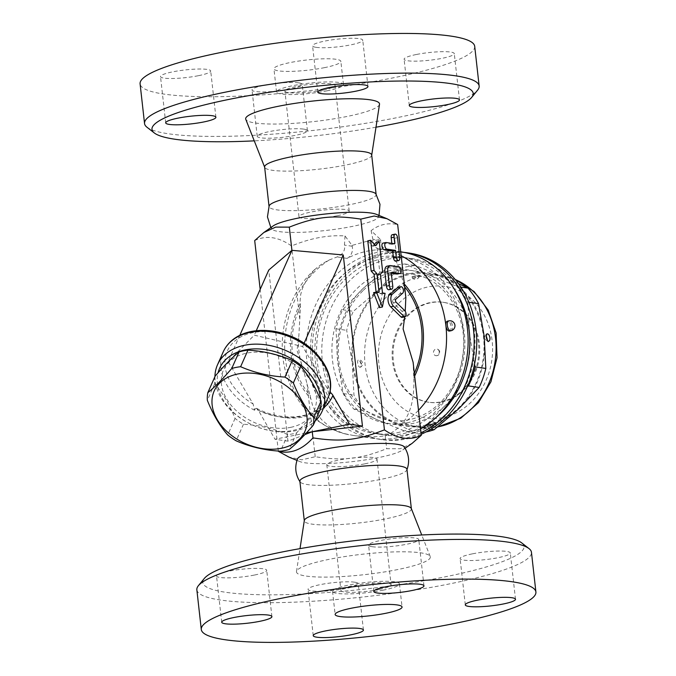 <?xml version="1.0" encoding="UTF-8"?>
<svg xmlns="http://www.w3.org/2000/svg" width="676" height="676" viewBox="0 0 676 676"><rect width="100%" height="100%" fill="white"/><g stroke="black" fill="none" stroke-linecap="round" stroke-linejoin="round"><path stroke-width="0.51" stroke-dasharray="3.38 2.54" d="M372.172 546.707A25.257 3.845 173.6 0 0 400.598 545.321A25.257 3.845 173.6 0 0 418.774 539.541A25.257 3.845 173.6 0 0 415.182 538.003A25.257 3.845 173.6 0 0 386.756 539.397A25.257 3.845 173.6 0 0 368.581 545.169A25.257 3.845 173.6 0 0 372.172 546.707M521.678 542.879A161.615 24.615 -6.4 0 1 446.245 576.603A161.615 24.615 -6.4 0 1 274.929 594.812A161.615 24.615 -6.4 0 1 204.296 578.479M254.565 575.023A25.257 3.845 173.6 0 0 266.716 570.307A25.257 3.845 173.6 0 0 253.779 568.406A25.257 3.845 173.6 0 0 228.674 571.228A25.257 3.845 173.6 0 0 216.523 575.935A25.257 3.845 173.6 0 0 229.451 577.845A25.257 3.845 173.6 0 0 254.565 575.023M354.647 582.197A25.257 3.845 173.6 0 0 326.221 583.582A25.257 3.845 173.6 0 0 308.045 589.362A25.257 3.845 173.6 0 0 311.636 590.9A25.257 3.845 173.6 0 0 340.062 589.506A25.257 3.845 173.6 0 0 358.238 583.734A25.257 3.845 173.6 0 0 354.647 582.197M472.254 553.881A25.257 3.845 173.6 0 0 460.102 558.596A25.257 3.845 173.6 0 0 473.039 560.497A25.257 3.845 173.6 0 0 498.144 557.675A25.257 3.845 173.6 0 0 510.295 552.96A25.257 3.845 173.6 0 0 497.367 551.058A25.257 3.845 173.6 0 0 472.254 553.881M397.927 569.513A67.338 10.258 -6.4 0 1 329.77 577.059A67.338 10.258 -6.4 0 1 296.494 571.533A67.338 10.258 -6.4 0 1 362.268 554.252A67.338 10.258 -6.4 0 1 430.232 556.534A67.338 10.258 -6.4 0 1 397.927 569.513M196.851 589.827A168.349 25.646 173.6 0 0 283.05 602.519A168.349 25.646 173.6 0 0 450.436 583.718A168.349 25.646 173.6 0 0 531.454 552.3M411.304 508.513A53.869 8.205 -6.4 0 1 411.38 508.842A53.869 8.205 -6.4 0 1 385.455 518.898A53.869 8.205 -6.4 0 1 331.891 524.906A53.869 8.205 -6.4 0 1 304.31 520.85A53.869 8.205 -6.4 0 1 304.318 520.512M406.944 469.288A53.869 8.205 -6.4 0 1 406.842 469.981A53.869 8.205 -6.4 0 1 381.019 479.343A53.869 8.205 -6.4 0 1 300.127 481.946A53.869 8.205 -6.4 0 1 299.874 481.295M404.248 446.878A53.869 8.205 -6.4 0 1 402.803 449.92A53.869 8.205 -6.4 0 1 378.577 457.584A53.869 8.205 -6.4 0 1 299.62 461.497A53.869 8.205 -6.4 0 1 297.533 458.852M383.267 590.131A33.673 5.129 -6.4 0 1 349.788 593.891A33.673 5.129 -6.4 0 1 332.541 591.356A33.673 5.129 -6.4 0 1 365.437 582.501A33.673 5.129 -6.4 0 1 399.465 583.844A33.673 5.129 -6.4 0 1 383.267 590.131M378.949 589.497A25.257 3.845 -6.4 0 1 353.844 592.32A25.257 3.845 -6.4 0 1 340.907 590.418A25.257 3.845 -6.4 0 1 365.581 583.777A25.257 3.845 -6.4 0 1 391.1 584.782A25.257 3.845 -6.4 0 1 378.949 589.497M364.854 463.829A25.257 3.845 173.6 0 0 377.005 459.122A25.257 3.845 173.6 0 0 351.486 458.108A25.257 3.845 173.6 0 0 326.812 464.75A25.257 3.845 173.6 0 0 339.741 466.651A25.257 3.845 173.6 0 0 364.854 463.829M412.199 443.295L400.31 448.746L386.689 448.703C360.181 459.131 343.366 461.024 315.21 456.731L301.842 459.798L288.948 457.094M328.536 396.837C319.756 418.52 283.548 424.393 255.241 408.726L256.559 408.329L258.418 410.4L275.014 439.256L306.422 432.902M214.943 376.616A57.24 40.788 -156.1 0 0 248.819 423.193A57.24 40.788 -156.1 0 0 315.109 421.055M255.241 408.726L254.565 410.239L253.12 403.986L228.15 361.592L254.277 335.178L302.645 346.518L327.606 388.911L329.06 395.164M320.483 399.558A53.869 38.388 23.9 0 1 264.679 429.294A53.869 38.388 23.9 0 1 218.078 372.789M290.722 427.342A49.661 35.389 -156.1 0 0 294.542 364.237A49.661 35.389 -156.1 0 0 221.289 379.059A49.661 35.389 -156.1 0 0 290.722 427.342M215.145 376.143A55.559 39.588 -156.1 0 0 214.681 383.791C222.59 392.815 229.384 404.349 235.062 418.402A55.559 39.588 -156.1 0 0 243.47 424.249C259.364 425.204 274.143 428.668 287.799 434.643A55.559 39.588 -156.1 0 0 292.345 433.933A55.559 39.588 -156.1 0 0 296.671 432.851C305.772 422.263 313.748 414.194 320.618 408.634M296.671 432.851L289.328 449.413M287.799 434.643L280.455 451.205M243.47 424.249L236.127 440.811M235.062 418.402L227.719 434.964M214.681 383.791L207.338 400.353M239.811 335.304L228.15 361.592M304.859 434.6L287.959 441.158L268.761 270.037M287.959 441.158L275.014 439.256M256.246 330.733L254.277 335.178M278.309 451.044L260.175 289.387M304.073 343.29L302.645 346.518M273.197 225.919A53.869 8.205 173.6 0 0 271.752 228.961A53.869 8.205 173.6 0 0 352.644 226.359A53.869 8.205 173.6 0 0 378.467 216.988A53.869 8.205 173.6 0 0 376.38 214.343M254.7 240.571C266.167 235.011 278.453 236.82 291.567 245.98C310.335 238.18 328.147 234.834 345.005 235.949L352.044 245.405L366.223 241.493L380.63 239.617L371.116 230.668C378.788 224.593 387.635 222.539 397.657 224.516M375.873 193.894A53.869 8.205 -6.4 0 1 376.126 194.536A53.869 8.205 -6.4 0 1 350.202 204.591A53.869 8.205 -6.4 0 1 296.637 210.608A53.869 8.205 -6.4 0 1 269.056 206.552A53.869 8.205 -6.4 0 1 269.158 205.859M371.69 154.99A53.869 8.205 -6.4 0 1 371.682 155.328A53.869 8.205 -6.4 0 1 345.766 165.045A53.869 8.205 -6.4 0 1 264.696 167.327A53.869 8.205 -6.4 0 1 264.62 166.997M379.506 104.307A67.338 10.258 -6.4 0 1 347.109 116.449A67.338 10.258 -6.4 0 1 245.768 119.306M375.991 127.198A161.615 24.615 -6.4 0 1 254.269 140.853M303.828 129.133A25.257 3.845 -6.4 0 1 307.419 130.671A25.257 3.845 -6.4 0 1 282.754 137.304A25.257 3.845 -6.4 0 1 257.226 136.299A25.257 3.845 -6.4 0 1 275.394 130.519A25.257 3.845 -6.4 0 1 303.828 129.133M316.165 47.345A25.257 3.845 173.6 0 0 344.591 45.96A25.257 3.845 173.6 0 0 362.759 40.18A25.257 3.845 173.6 0 0 359.167 38.642A25.257 3.845 173.6 0 0 330.741 40.036A25.257 3.845 173.6 0 0 312.574 45.807A25.257 3.845 173.6 0 0 316.165 47.345M198.55 75.661A25.257 3.845 173.6 0 0 210.701 70.946A25.257 3.845 173.6 0 0 197.772 69.045A25.257 3.845 173.6 0 0 172.659 71.867A25.257 3.845 173.6 0 0 160.508 76.574A25.257 3.845 173.6 0 0 173.445 78.484A25.257 3.845 173.6 0 0 198.55 75.661M298.631 82.835A25.257 3.845 173.6 0 0 270.206 84.221A25.257 3.845 173.6 0 0 252.03 90.001A25.257 3.845 173.6 0 0 255.621 91.539A25.257 3.845 173.6 0 0 284.055 90.145A25.257 3.845 173.6 0 0 302.223 84.365A25.257 3.845 173.6 0 0 298.631 82.835M416.247 54.519A25.257 3.845 173.6 0 0 404.096 59.234A25.257 3.845 173.6 0 0 417.024 61.136A25.257 3.845 173.6 0 0 442.129 58.313A25.257 3.845 173.6 0 0 454.28 53.598A25.257 3.845 173.6 0 0 441.352 51.697A25.257 3.845 173.6 0 0 416.247 54.519M146.988 127.24A168.349 25.646 173.6 0 0 398.139 117.43A168.349 25.646 173.6 0 0 477.594 90.162M474.704 46.323A168.349 25.646 -6.4 0 1 393.685 77.74A168.349 25.646 -6.4 0 1 226.299 96.541A168.349 25.646 -6.4 0 1 140.093 83.858M324.657 67.617A33.673 5.129 -6.4 0 1 291.179 71.377A33.673 5.129 -6.4 0 1 273.941 68.842A33.673 5.129 -6.4 0 1 306.828 59.995A33.673 5.129 -6.4 0 1 340.856 61.339A33.673 5.129 -6.4 0 1 324.657 67.617M327.252 90.77A33.673 5.129 -6.4 0 1 293.773 94.53A33.673 5.129 -6.4 0 1 276.535 91.995A33.673 5.129 -6.4 0 1 309.422 83.14A33.673 5.129 -6.4 0 1 343.45 84.483A33.673 5.129 -6.4 0 1 327.252 90.77M322.934 90.136A25.257 3.845 -6.4 0 1 297.829 92.958A25.257 3.845 -6.4 0 1 284.9 91.057A25.257 3.845 -6.4 0 1 309.566 84.416A25.257 3.845 -6.4 0 1 335.093 85.421A25.257 3.845 -6.4 0 1 322.934 90.136M337.037 215.805A25.257 3.845 -6.4 0 1 311.923 218.627A25.257 3.845 -6.4 0 1 298.995 216.717A25.257 3.845 -6.4 0 1 323.66 210.084A25.257 3.845 -6.4 0 1 349.188 211.089A25.257 3.845 -6.4 0 1 337.037 215.805M380.63 239.617A16.832 14.399 98.3 0 1 380.647 240.479A10.098 8.644 -81.7 0 0 387.855 250.027A10.098 8.644 -81.7 0 0 388.193 250.069L378.002 248.582C375.019 247.737 373.313 244.661 372.882 239.338L371.116 230.668M352.044 245.405A16.832 14.399 98.3 0 0 352.213 246.233A10.098 8.644 -81.7 0 1 347.109 258.384A94.277 80.638 98.3 0 1 388.193 250.069M405.845 297.482L403.107 282.72C399.474 263.454 392.587 252.283 382.439 249.224L378.23 248.607M404.67 316.858L405.237 311.264M367.778 240.833L372.628 246.241L374.335 244.366M376.405 242.101L379.794 272.301L377.529 274.786L379.633 293.536L382.219 293.916L379.515 307.605M373.591 292.657L376.177 293.029L376.084 292.15M387.002 266.192A6.735 3.338 -101.4 0 1 387.593 266.183L396.229 267.451A3.363 1.665 -101.4 0 1 398.232 270.425A3.363 1.665 -101.4 0 1 397.539 273.949M391.387 273.239L389.199 272.918A1.682 0.837 78.6 0 0 389.055 272.927A1.682 0.837 78.6 0 0 388.523 274.448L389.9 286.683A3.363 1.665 -101.4 0 1 388.835 289.734M383.013 243.115A3.363 1.665 -101.4 0 1 383.309 243.106L391.936 244.374L391.826 243.36M392.257 234.716A3.363 1.665 -101.4 0 1 394.649 238.265L396.871 258.114A3.363 1.665 -101.4 0 1 395.815 261.156M398.156 287.3A3.363 1.665 -101.4 0 1 400.344 289.81A3.363 1.665 -101.4 0 1 399.913 293.68L392.933 299.814A1.682 0.837 78.6 0 0 392.612 301.234A1.682 0.837 78.6 0 0 393.271 302.789L401.882 311.214A3.363 1.665 -101.4 0 1 403.217 314.788A3.363 1.665 -101.4 0 1 402.127 317.374M372.628 246.241L375.493 245.658M379.794 272.301L382.667 271.727M377.529 274.786L380.394 274.211M379.633 293.536L382.498 292.962M382.219 293.916L385.092 293.342M376.177 293.029L379.05 292.454M391.936 244.374L394.809 243.799M345.005 235.949L344.447 245.092C345.377 250.492 342.935 254.438 337.138 256.922L329.187 259.998L322.207 263.716L315.227 269.141L306.828 279.332L302.375 288.491L300.702 294.499L300.051 301.513L300.49 306.236L298.876 335.541L297.034 350.421L303.617 370.558L312.549 405.397L314.686 410.079L321.446 419.509L329.153 426.311L336.276 430.561L343.712 433.485L352.982 435.403C363.654 436.95 374.411 437.127 385.252 435.919L386.689 448.703M385.252 435.919C391.21 433.586 396.804 429.59 402.043 423.936C410.678 413.585 414.591 398.223 413.78 377.859L413.112 362.294M299.755 318.954L291.567 245.98M400.86 251.852A94.277 80.638 -81.7 0 0 307.394 333.429A94.277 80.638 -81.7 0 0 373.507 438.411A94.277 80.638 -81.7 0 0 397.572 437.727A94.277 80.638 -81.7 0 0 420.59 428.939M397.015 432.767A89.224 76.32 -81.7 0 0 463.787 342.96A89.224 76.32 -81.7 0 0 400.133 256.846A89.224 76.32 -81.7 0 0 311.67 334.062A89.224 76.32 -81.7 0 0 374.234 433.417A89.224 76.32 -81.7 0 0 397.015 432.767M454.551 289.539A89.224 76.32 -81.7 0 0 406.175 257.733A89.224 76.32 -81.7 0 0 317.712 334.941A89.224 76.32 -81.7 0 0 380.275 434.305A89.224 76.32 -81.7 0 0 403.057 433.654A89.224 76.32 -81.7 0 0 435.758 417.726M421.021 432.775A94.277 80.638 98.3 0 1 403.614 438.614A94.277 80.638 98.3 0 1 379.549 439.299A94.277 80.638 98.3 0 1 312.937 362.26A94.277 80.638 98.3 0 1 403.876 252.359M421.182 434.254A94.277 80.638 98.3 0 1 382.134 439.679A94.277 80.638 98.3 0 1 315.531 362.64A94.277 80.638 98.3 0 1 409.495 253.12M322.418 362.15A89.224 76.32 -81.7 0 0 444.909 414.988A89.224 76.32 -81.7 0 0 427.883 263.192A89.224 76.32 -81.7 0 0 322.418 362.15M406.935 422.838A77.444 66.24 -81.7 0 0 459.9 314.205A77.444 66.24 -81.7 0 0 358.052 287.57A77.444 66.24 -81.7 0 0 336.91 379.346A77.444 66.24 -81.7 0 0 406.935 422.838M467.251 386.841L443.938 406.732A77.444 66.24 98.3 0 1 377.994 420.083A77.444 66.24 98.3 0 1 337.628 360.883A77.444 66.24 98.3 0 1 363.215 288.339A77.444 66.24 98.3 0 1 429.167 274.997A77.444 66.24 98.3 0 1 469.524 334.189A77.444 66.24 98.3 0 1 443.938 406.732L423.421 428.153A84.179 72.002 98.3 0 1 406.132 431.651L377.994 420.083L353.844 409.09A84.179 72.002 98.3 0 1 343.256 393.576L337.628 360.883L335.989 328.773A84.179 72.002 98.3 0 1 342.698 309.752L363.215 288.339L387.72 267.502A84.179 72.002 98.3 0 1 405.008 264.003L429.167 274.997L457.306 286.565A84.179 72.002 98.3 0 1 467.885 302.079L469.524 334.189L474.544 364.144M467.885 302.079L468.916 302.231M457.306 286.565L460.855 287.08M458.472 283.658L443.836 277.143A77.444 66.24 98.3 0 1 484.193 336.344A77.444 66.24 98.3 0 1 458.607 408.887A77.444 66.24 98.3 0 1 392.663 422.23L416.813 433.215A84.179 72.002 -81.7 0 0 425.964 431.981M405.008 264.003L415.689 265.575A84.179 72.002 -81.7 0 0 398.409 269.073L377.884 290.486A77.444 66.24 98.3 0 1 443.836 277.143L415.689 265.575M387.72 267.502L398.409 269.073M342.698 309.752L353.379 311.323A84.179 72.002 -81.7 0 0 346.67 330.336L352.297 363.029A77.444 66.24 98.3 0 1 377.884 290.486L353.379 311.323M335.989 328.773L346.67 330.336M423.421 428.153L430.832 429.243M406.132 431.651L416.813 433.215M352.297 363.029L353.945 395.139A84.179 72.002 -81.7 0 0 364.525 410.662L392.663 422.23A77.444 66.24 98.3 0 1 352.297 363.029M343.256 393.576L353.945 395.139M353.844 409.09L364.525 410.662M426.691 424.925A76.599 65.521 -81.7 0 0 484.008 347.819A76.599 65.521 -81.7 0 0 429.361 273.898A76.599 65.521 -81.7 0 0 353.421 340.18A76.599 65.521 -81.7 0 0 407.129 425.474A76.599 65.521 -81.7 0 0 426.691 424.925M429.404 425.322C425.17 426.615 427.038 426.886 435.014 426.142C439.206 424.427 437.33 424.148 429.404 425.322M418.14 275.673L418.14 275.673A1.682 0.837 78.6 0 0 417.438 276.721L419.281 276.129C416.61 275.563 414.075 275.85 411.684 276.991C412.512 277.405 414.43 277.312 417.447 276.721M361.533 363.781L359.294 359.725C355.99 359.032 358.136 368.902 360.756 367.076L361.533 363.781M434.06 424.858L428.263 424.866C430.688 423.945 433.223 423.658 435.859 424.004L434.06 424.858M486.779 333.919A4.039 4.039 0 0 0 488.249 341.27C485.917 339.175 485.427 336.724 486.779 333.919L486.796 333.91M441.073 401.823A50.506 43.205 -81.7 0 0 478.862 350.988A50.506 43.205 -81.7 0 0 442.831 302.248A50.506 43.205 -81.7 0 0 392.764 345.951A50.506 43.205 -81.7 0 0 428.178 402.186A50.506 43.205 -81.7 0 0 441.073 401.823M441.935 401.95A50.506 43.205 -81.7 0 0 479.723 351.114A50.506 43.205 -81.7 0 0 443.701 302.375A50.506 43.205 -81.7 0 0 393.626 346.078A50.506 43.205 -81.7 0 0 429.04 402.313A50.506 43.205 -81.7 0 0 441.935 401.95M439.239 351.765A3.363 2.881 -81.7 0 0 436.857 349.01A3.363 2.881 -81.7 0 0 433.519 351.926A3.363 2.881 -81.7 0 0 435.876 355.677A3.363 2.881 -81.7 0 0 436.738 355.652A3.363 2.881 -81.7 0 0 439.239 351.765M315.21 456.731L307.022 383.757M449.489 331.054A5.053 2.501 78.6 0 0 451.069 326.483A5.053 2.501 78.6 0 0 447.487 321.151M258.418 410.4C284.419 421.435 306.152 420.59 323.635 407.865M254.565 410.239A57.24 40.788 23.9 0 1 223.232 351.883M327.606 388.911A53.869 38.388 -156.1 0 0 289.505 336.758A53.869 38.388 -156.1 0 0 228.218 349.154A53.869 38.388 -156.1 0 0 253.12 403.986M380.647 240.479L372.882 239.338M387.593 266.183L390.466 265.6M396.229 267.451L399.094 266.868M389.199 272.918L391.784 272.403M388.523 274.448L391.387 273.873M389.9 286.683L392.764 286.109M394.649 238.265L397.513 237.69M396.871 258.114L399.744 257.531M383.309 243.106L386.182 242.532M401.882 311.214L404.747 310.63M393.271 302.789L396.136 302.214M392.933 299.814L395.798 299.24M399.913 293.68L402.778 293.097M352.213 246.233L344.447 245.092M347.109 258.384L337.138 256.922M401.155 255.731A94.277 80.638 -81.7 0 0 382.439 249.224M402.043 423.936A94.277 80.638 -81.7 0 0 418.495 410.307M329.187 259.998A94.277 80.638 -81.7 0 0 285.331 358.212A94.277 80.638 -81.7 0 0 348.782 434.71M437.676 426.902A76.599 65.521 98.3 0 1 419.213 427.249A76.599 65.521 98.3 0 1 365.496 341.955A76.599 65.521 98.3 0 1 441.445 275.673A76.599 65.521 98.3 0 1 455.261 279.543M442.831 417.531A66.502 56.885 -81.7 0 0 480.881 309.642A66.502 56.885 -81.7 0 0 382.802 329.482A66.502 56.885 -81.7 0 0 442.831 417.531M413.78 377.859A77.444 66.24 -81.7 0 0 414.658 376.084M404.341 284.072A77.444 66.24 -81.7 0 0 403.107 282.72M413.475 375.163A75.763 64.803 -81.7 0 0 414.346 373.296M404.654 286.861A75.763 64.803 -81.7 0 0 403.411 285.416M300.49 306.236A75.763 64.803 -81.7 0 0 310.554 395.992M300.186 303.549A77.444 66.24 -81.7 0 0 310.859 398.679M450.917 330.767A5.053 2.501 78.6 0 0 452.506 326.195A5.053 2.501 78.6 0 0 448.915 320.863M423.97 585.838L418.774 539.541M373.777 591.466L368.581 545.169M271.904 616.605L266.716 570.307M221.72 622.241L216.523 575.935M363.426 630.032L358.238 583.734M313.241 635.66L308.045 589.362M515.492 599.257L510.295 552.96M465.299 604.893L460.102 558.596M296.494 571.533L300.009 548.642M430.223 556.534L421.731 534.986M332.541 591.356L335.144 614.501M399.465 583.844L402.059 606.997M377.005 459.114L391.1 584.782M326.812 464.75L340.907 590.418M402.803 449.92L405.144 448.272M299.62 461.497L296.967 460.407M256.559 408.329C283.937 422.804 318.616 418.951 328.536 396.829M270.856 227.567L271.752 228.961M379.033 215.433L378.467 216.988M317.762 92.105L312.574 45.807M367.955 86.477L362.759 40.18M165.704 122.88L160.508 76.574M215.897 117.244L210.701 70.946M307.419 130.671L302.223 84.373M257.226 136.299L252.03 90.001M459.477 99.896L454.28 53.598M409.284 105.532L404.096 59.234M343.45 84.483L340.856 61.339M276.535 91.995L273.941 68.842M349.188 211.089L335.093 85.421M298.995 216.717L284.9 91.057M389.055 272.927L391.919 272.344M387.855 250.027L378.002 248.582M400.724 251.835L380.351 248.844M373.507 438.411L352.982 435.403M406.175 257.733L400.133 256.846M380.275 434.305L374.234 433.417M382.134 439.679L379.549 439.299M363.274 290.342C385.65 268.786 418.892 267.696 440.431 287.503C453.106 299.079 460.702 314.408 463.229 333.488C465.51 356.075 460.229 376.321 447.385 394.235C426.007 423.962 386.554 429.683 361.973 407.189C348.884 395.435 341.118 379.751 338.676 360.131C336.428 332.246 344.633 308.983 363.274 290.342M407.129 425.474L419.213 427.249L437.457 427.08M429.361 273.898L441.445 275.673L455.151 279.408M361.102 364.001L359.294 359.725A4.039 4.039 0 0 1 360.756 367.068L361.102 364.001M428.263 424.866L427.595 425.821L436.51 424.646L435.859 424.004A4.039 4.039 0 0 0 428.263 424.866M419.281 276.129L419.948 275.174L417.988 275.673C409.707 277.025 411.633 276.171 411.033 276.349L411.684 276.991A4.039 4.039 0 0 0 419.281 276.129M428.178 402.186L429.04 402.313M442.831 302.248L443.701 302.375M435.876 355.677A3.363 3.363 0 0 0 439.738 352.255A3.363 3.363 0 0 0 436.857 349.01M301.783 364.618C298.86 355.356 297.888 345.673 298.885 335.541M347.743 434.507C316.148 426.463 295.437 405.507 285.61 371.656C275.58 334.916 288.483 291.398 316.824 267.713"/><path stroke-width="1.01" d="M420.379 584.301A25.257 3.845 -6.4 0 1 423.97 585.838A25.257 3.845 -6.4 0 1 399.296 592.48A25.257 3.845 -6.4 0 1 373.777 591.466A25.257 3.845 -6.4 0 1 391.945 585.695A25.257 3.845 -6.4 0 1 420.379 584.301M535.907 591.982A168.349 25.646 -6.4 0 1 454.889 623.407A168.349 25.646 -6.4 0 1 287.503 642.2A168.349 25.646 -6.4 0 1 201.296 629.508A168.349 25.646 -6.4 0 1 365.758 585.264A168.349 25.646 -6.4 0 1 535.907 591.982L531.454 552.3A168.349 25.646 173.6 0 0 529.012 548.591A168.349 25.646 173.6 0 0 361.288 545.583A168.349 25.646 173.6 0 0 198.406 585.678L204.296 578.479A161.615 24.615 -6.4 0 1 360.654 539.989A161.615 24.615 -6.4 0 1 521.678 542.879L529.012 548.599M233.871 617.526A25.257 3.845 -6.4 0 1 258.976 614.704A25.257 3.845 -6.4 0 1 271.904 616.605A25.257 3.845 -6.4 0 1 247.239 623.247A25.257 3.845 -6.4 0 1 221.72 622.241A25.257 3.845 -6.4 0 1 233.871 617.526M316.833 637.198A25.257 3.845 -6.4 0 1 313.241 635.66A25.257 3.845 -6.4 0 1 337.907 629.018A25.257 3.845 -6.4 0 1 363.426 630.032A25.257 3.845 -6.4 0 1 345.259 635.803A25.257 3.845 -6.4 0 1 316.833 637.198M503.341 603.972A25.257 3.845 -6.4 0 1 478.228 606.794A25.257 3.845 -6.4 0 1 465.299 604.893A25.257 3.845 -6.4 0 1 489.965 598.252A25.257 3.845 -6.4 0 1 515.492 599.257A25.257 3.845 -6.4 0 1 503.341 603.972M198.406 585.678A168.349 25.646 173.6 0 0 196.851 589.827L201.296 629.517M300.009 548.642L304.318 520.512A53.869 8.205 -6.4 0 1 356.936 506.687A53.869 8.205 -6.4 0 1 411.304 508.513L421.731 534.986M304.31 520.85L299.874 481.304A53.869 8.205 -6.4 0 1 352.5 467.141A53.869 8.205 -6.4 0 1 406.944 469.288L411.38 508.842M300.127 481.946C295.387 474.687 294.525 466.989 297.533 458.852A53.869 8.205 -6.4 0 1 350.058 445.374A53.869 8.205 -6.4 0 1 404.248 446.878C408.988 454.154 409.859 461.852 406.842 469.981M385.861 613.276A33.673 5.129 -6.4 0 1 352.382 617.036A33.673 5.129 -6.4 0 1 335.144 614.501A33.673 5.129 -6.4 0 1 368.031 605.654A33.673 5.129 -6.4 0 1 402.059 606.997A33.673 5.129 -6.4 0 1 385.861 613.276M296.967 460.407L288.948 457.094L278.343 451.323C290.705 454.204 302.24 449.726 312.954 437.887C341.11 442.18 357.925 440.287 384.433 429.86C397.547 439.02 409.833 440.828 421.3 435.268L412.199 443.295L405.144 448.272M239.811 335.304L268.761 270.037L291.914 250.331L343.256 254.962L362.454 426.083L312.261 431.727L349.509 424.19L362.454 426.083M312.954 437.887L312.261 431.727L304.859 434.6M384.433 429.86L360.79 219.108C332.634 214.816 315.819 216.709 289.311 227.136L275.69 227.094L263.801 232.544L254.7 240.571L260.175 289.387M256.246 330.733L291.914 250.331L289.311 227.136M306.422 432.902L312.261 431.727M349.509 424.19L332.913 395.325C331.62 393.187 330.556 392.629 329.727 393.652L322.131 411.261A57.24 40.788 -156.1 0 0 290.798 352.906A57.24 40.788 -156.1 0 0 236.803 347.506A57.24 40.788 -156.1 0 0 217.486 364.837A57.24 40.788 -156.1 0 0 214.943 376.616M329.727 393.652L329.127 394.978C336.386 373.667 317.179 346.019 289.362 335.617C280.084 332 270.797 330.26 261.519 330.403C253.23 330.581 245.819 332.296 239.287 335.566C231.784 339.403 226.435 344.836 223.232 351.883A57.24 40.788 23.9 0 1 289.928 336.893A57.24 40.788 23.9 0 1 329.06 395.164M315.109 421.055A57.24 40.788 -156.1 0 0 322.131 411.261M218.078 372.789A53.869 38.388 23.9 0 1 237.783 352.052A53.869 38.388 23.9 0 1 291.381 358.652A53.869 38.388 23.9 0 1 320.483 399.558M313.275 425.196L320.618 408.634A55.559 39.588 -156.1 0 0 321.083 400.995C315.405 386.951 308.611 375.408 300.702 366.384A55.559 39.588 -156.1 0 0 292.294 360.536C278.63 354.562 263.851 351.097 247.965 350.143A55.559 39.588 -156.1 0 0 239.093 351.934C232.223 357.494 224.238 365.564 215.145 376.143L207.802 392.705C214.664 387.145 222.649 379.075 231.741 368.496A55.559 39.588 23.9 0 1 240.614 366.705C254.277 372.679 269.056 376.143 284.942 377.098A55.559 39.588 23.9 0 1 293.35 382.946C299.037 396.998 305.831 408.532 313.74 417.557A55.559 39.588 23.9 0 1 313.275 425.196C304.175 435.783 296.198 443.853 289.328 449.413A55.559 39.588 23.9 0 1 285.002 450.486A55.559 39.588 23.9 0 1 280.455 451.205C264.561 450.25 249.79 446.785 236.127 440.811A55.559 39.588 23.9 0 1 227.719 434.964C219.81 425.931 213.016 414.396 207.338 400.353A55.559 39.588 23.9 0 1 207.802 392.705M247.965 350.143L240.614 366.705M239.093 351.934L231.741 368.496M281.436 448.264A49.661 35.389 -156.1 0 0 285.264 385.159A49.661 35.389 -156.1 0 0 212.011 399.981A49.661 35.389 -156.1 0 0 281.436 448.264M292.294 360.536L284.942 377.098M300.702 366.384L293.35 382.946M321.083 400.995L313.74 417.557M343.256 254.962L304.073 343.29M405.237 311.264L405.845 297.482L397.657 224.516L387.052 218.737L376.38 214.343A53.869 8.205 173.6 0 0 324.117 214.148A53.869 8.205 173.6 0 0 273.197 225.919L263.801 232.544M387.052 218.737L374.158 216.033L360.79 219.108M270.856 227.567L267.451 216.903L269.158 205.859A53.869 8.205 -6.4 0 1 321.675 192.39A53.869 8.205 -6.4 0 1 375.873 193.894L379.98 204.287L379.033 215.433M269.014 206.222L264.62 166.997A53.869 8.205 -6.4 0 1 317.238 152.835A53.869 8.205 -6.4 0 1 371.69 154.99L376.093 194.215M264.637 167.166L245.768 119.306A67.338 10.258 -6.4 0 1 311.45 101.197A67.338 10.258 -6.4 0 1 379.506 104.307L371.707 155.159M254.269 140.853A161.615 24.615 -6.4 0 1 154.322 132.961A161.615 24.615 -6.4 0 1 309.845 86.925A161.615 24.615 -6.4 0 1 471.704 97.361A161.615 24.615 -6.4 0 1 395.426 123.539A161.615 24.615 -6.4 0 1 375.991 127.198M321.353 93.643A25.257 3.845 -6.4 0 1 317.762 92.105A25.257 3.845 -6.4 0 1 342.428 85.472A25.257 3.845 -6.4 0 1 367.955 86.477A25.257 3.845 -6.4 0 1 349.788 92.257A25.257 3.845 -6.4 0 1 321.353 93.643M203.746 121.959A25.257 3.845 -6.4 0 1 178.633 124.781A25.257 3.845 -6.4 0 1 165.704 122.871A25.257 3.845 -6.4 0 1 190.37 116.238A25.257 3.845 -6.4 0 1 215.897 117.244A25.257 3.845 -6.4 0 1 203.746 121.959M421.435 100.817A25.257 3.845 -6.4 0 1 446.549 97.995A25.257 3.845 -6.4 0 1 459.477 99.904A25.257 3.845 -6.4 0 1 434.812 106.538A25.257 3.845 -6.4 0 1 409.284 105.532A25.257 3.845 -6.4 0 1 421.435 100.817M471.704 97.361L477.594 90.162A168.349 25.646 173.6 0 0 479.149 86.004A168.349 25.646 173.6 0 0 308.991 79.286A168.349 25.646 173.6 0 0 144.546 123.539A168.349 25.646 173.6 0 0 146.988 127.24L154.322 132.961M144.546 123.539L140.093 83.858A168.349 25.646 -6.4 0 1 304.538 39.605A168.349 25.646 -6.4 0 1 474.704 46.323L479.149 86.004M421.3 435.268L413.112 362.294L403.124 328.959L404.67 316.858M376.084 292.15L374.073 274.279L371.166 271.042L367.778 240.833L370.642 240.25L374.031 270.459L376.946 273.704L379.05 292.454L376.456 292.074L382.379 307.022L385.092 293.342L382.498 292.962L380.394 274.211L382.667 271.727L379.278 241.518L375.493 245.658L370.642 240.25M374.335 244.366L376.405 242.101L379.278 241.518M382.379 307.022L379.515 307.605L373.591 292.657L376.456 292.074M391.708 289.151L388.835 289.734A3.363 1.665 -101.4 0 1 386.444 286.176L384.889 272.293A6.735 3.338 -101.4 0 1 387.002 266.192L389.866 265.617A6.735 3.338 78.6 0 0 387.754 271.71L389.308 285.602A3.363 1.665 78.6 0 0 391.708 289.151A3.363 1.665 78.6 0 0 392.764 286.109L391.387 273.873A1.682 0.837 -101.4 0 1 391.919 272.344A1.682 0.837 -101.4 0 1 392.072 272.344L399.837 273.484A3.363 1.665 78.6 0 0 400.133 273.476A3.363 1.665 78.6 0 0 401.147 270.138A3.363 1.665 78.6 0 0 399.094 266.868L390.466 265.6A6.735 3.338 78.6 0 0 389.866 265.617M397.539 273.949A3.363 1.665 -101.4 0 1 397.26 274.05A3.363 1.665 -101.4 0 1 396.964 274.059L391.387 273.239M391.826 243.36L391.201 237.758A3.363 1.665 -101.4 0 1 392.257 234.716L395.122 234.133A3.363 1.665 78.6 0 0 394.066 237.183L394.809 243.799L386.182 242.532A3.363 1.665 78.6 0 0 385.878 242.54A3.363 1.665 78.6 0 0 384.864 245.878A3.363 1.665 78.6 0 0 386.917 249.14L395.553 250.407L396.288 257.024A3.363 1.665 78.6 0 0 398.688 260.573A3.363 1.665 78.6 0 0 399.744 257.531L397.513 237.69A3.363 1.665 78.6 0 0 395.122 234.133M398.688 260.573L395.815 261.156A3.363 1.665 -101.4 0 1 393.424 257.607L392.68 250.99L384.053 249.723A3.363 1.665 -101.4 0 1 381.999 246.453A3.363 1.665 -101.4 0 1 383.013 243.115L385.878 242.54M404.992 316.799L402.127 317.374A3.363 1.665 -101.4 0 1 401.029 316.934L390.66 306.794A6.735 3.338 -101.4 0 1 388.058 300.566A6.735 3.338 -101.4 0 1 389.334 294.905L397.733 287.511A3.363 1.665 -101.4 0 1 398.156 287.3L401.02 286.717A3.363 1.665 78.6 0 0 400.598 286.937L392.198 294.322A6.735 3.338 78.6 0 0 390.922 299.983A6.735 3.338 78.6 0 0 393.533 306.211L403.902 316.36A3.363 1.665 78.6 0 0 404.992 316.799A3.363 1.665 78.6 0 0 406.082 314.205A3.363 1.665 78.6 0 0 404.747 310.63L396.136 302.214A1.682 0.837 -101.4 0 1 395.485 300.651A1.682 0.837 -101.4 0 1 395.798 299.24L402.778 293.097A3.363 1.665 78.6 0 0 403.217 289.235A3.363 1.665 78.6 0 0 401.02 286.717M371.166 271.042L374.031 270.459M374.073 274.279L376.946 273.704M392.68 250.99L395.553 250.407M420.59 428.939A94.277 80.638 -81.7 0 0 467.479 328.967A94.277 80.638 -81.7 0 0 400.86 251.852L400.724 251.835M435.758 417.726A89.224 76.32 -81.7 0 0 454.551 289.539M403.876 252.359A94.277 80.638 98.3 0 1 406.901 252.74A94.277 80.638 98.3 0 1 473.851 333.336A94.277 80.638 98.3 0 1 421.021 432.775M406.901 252.74L409.495 253.12A94.277 80.638 98.3 0 1 476.538 335.186A94.277 80.638 98.3 0 1 421.182 434.254M474.544 364.144L475.152 366.891A84.179 72.002 98.3 0 1 468.443 385.903L467.251 386.841M468.916 302.231L478.566 303.651A84.179 72.002 -81.7 0 0 467.986 288.128L458.472 283.658M460.855 287.08L467.986 288.128M475.152 366.891L485.833 368.454L484.193 336.344L478.566 303.651M430.832 429.243L434.102 429.716L458.607 408.887L479.132 387.475A84.179 72.002 -81.7 0 0 485.833 368.454M468.443 385.903L479.132 387.475M425.964 431.981A84.179 72.002 -81.7 0 0 434.102 429.716M489.965 337.797C490.058 340.113 489.483 341.27 488.249 341.27L488.249 341.27C488.199 342.445 487.582 340.763 486.382 336.234L486.796 333.91C488.249 333.547 489.314 334.84 489.965 337.797M448.915 320.863L447.487 321.151A5.053 2.501 78.6 0 0 445.898 325.722A5.053 2.501 78.6 0 0 449.489 331.054L450.917 330.767A5.053 5.053 0 0 0 454.872 324.81A5.053 5.053 0 0 0 448.915 320.863A5.053 2.501 78.6 0 0 447.326 325.435A5.053 2.501 78.6 0 0 450.917 330.767M323.635 407.865C327.809 404.332 330.902 400.158 332.913 395.325M384.889 272.293L387.754 271.71M386.444 286.176L389.308 285.602M396.964 274.059L399.837 273.484M391.201 237.758L394.066 237.183M393.424 257.607L396.288 257.024M384.053 249.723L386.917 249.14M401.029 316.934L403.902 316.36M397.733 287.511L400.598 286.937M389.334 294.905L392.198 294.322M390.66 306.794L393.533 306.211M418.495 410.307A94.277 80.638 -81.7 0 0 445.898 325.722A94.277 80.638 -81.7 0 0 401.155 255.731M455.261 279.543A76.599 65.521 98.3 0 1 495.55 357.95A76.599 65.521 98.3 0 1 438.766 426.691A76.599 65.521 98.3 0 1 437.676 426.902M414.658 376.084A77.444 66.24 -81.7 0 0 404.341 284.072M414.346 373.296A75.763 64.803 -81.7 0 0 404.654 286.861M223.232 351.883L217.486 364.837M397.26 274.05L400.133 273.476M455.151 279.408L474.121 291.601L488.241 310.14L496.125 332.972L497.037 357.705L490.945 381.771L478.447 402.676L460.762 418.224L437.457 427.08"/></g></svg>
